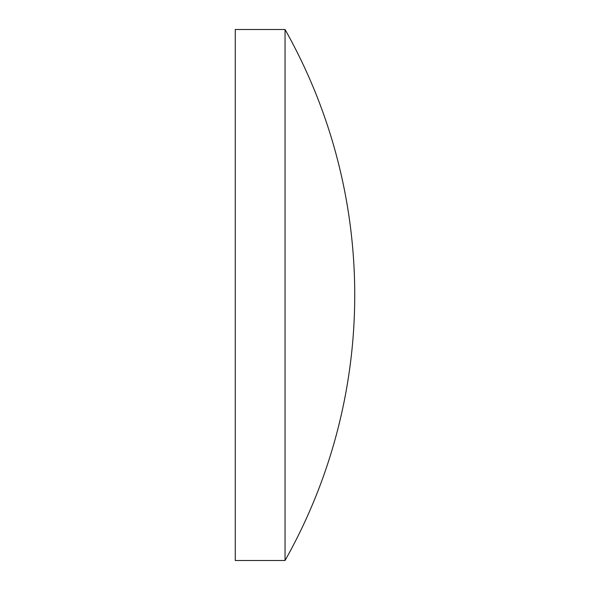 <?xml version="1.0" encoding="UTF-8"?>
<svg xmlns="http://www.w3.org/2000/svg" width="590" height="590" viewBox="0 0 590 590"><rect width="100%" height="100%" fill="white"/><g stroke="black" fill="none" stroke-linecap="round" stroke-linejoin="round"><path stroke-width="0.44" stroke-dasharray="2.95 2.21" d="M285.044 29.5L285.044 560.5M235.263 29.5L235.263 560.5"/><path stroke-width="0.89" d="M285.044 295L285.044 29.5L235.263 29.5L235.263 560.5L285.044 560.5L285.044 295M285.044 560.5A540.558 540.558 0 0 0 285.044 29.5"/></g></svg>
